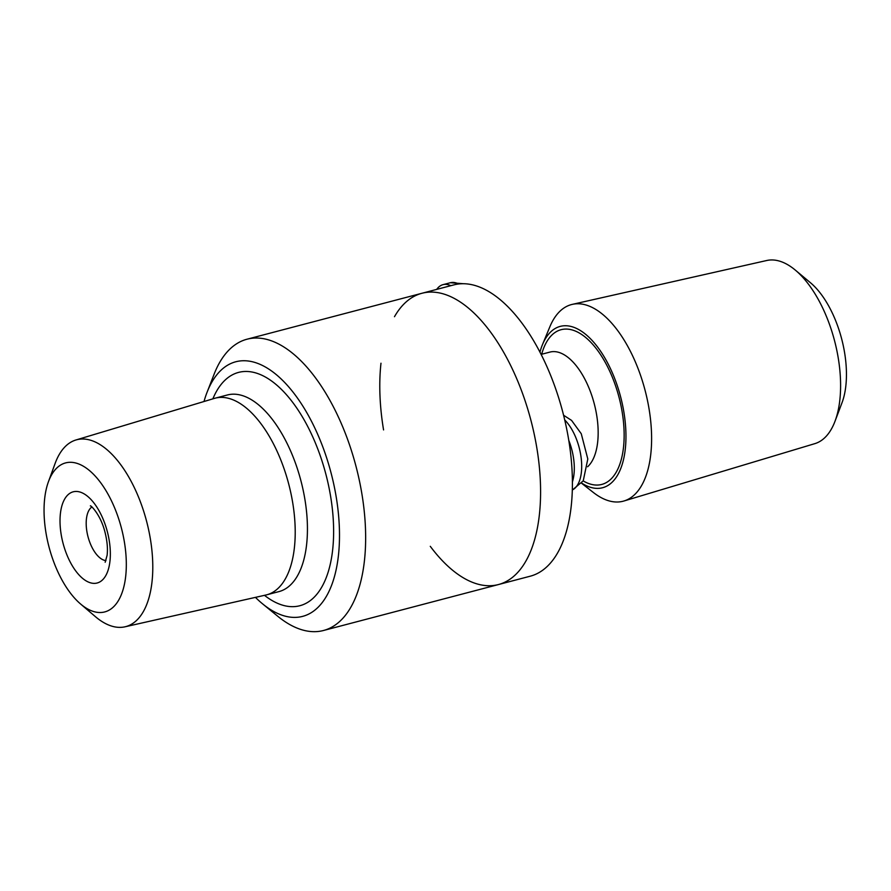 <?xml version="1.0" encoding="UTF-8"?>
<svg xmlns="http://www.w3.org/2000/svg" width="891" height="891" viewBox="0 0 891 891"><rect width="100%" height="100%" fill="white"/><g stroke="black" fill="none" stroke-linecap="round" stroke-linejoin="round"><path stroke-width="1.34" d="M255.45 597.371A131.612 63.907 -104.7 0 0 262.678 603.931L277.78 616.282A150.579 73.129 -104.7 0 0 323.511 630.494A150.579 73.129 -104.7 0 0 355.988 466.283A150.579 73.129 -104.7 0 0 247.007 339.215A150.579 73.129 -104.7 0 0 214.163 374.075L207.08 392.252A131.612 63.907 -104.7 0 0 204.006 401.518M430.275 546.317A150.579 73.129 -104.7 0 0 498.448 584.552A150.579 73.129 -104.7 0 0 530.925 420.329A150.579 73.129 -104.7 0 0 421.944 293.273A150.579 73.129 -104.7 0 0 394.479 316.706M262.678 603.931A131.612 63.907 -104.7 0 0 337.745 560.795A131.612 63.907 -104.7 0 0 293.651 392.931A131.612 63.907 -104.7 0 0 207.08 392.252M80.502 603.931L95.348 616.605A96.596 46.911 -104.7 0 0 124.985 626.807L265.964 594.999A101.641 49.361 -104.7 0 0 266.777 594.798A101.641 49.361 -104.7 0 0 288.695 483.958A101.641 49.361 -104.7 0 0 215.132 398.188A101.641 49.361 -104.7 0 0 214.33 398.411L75.913 439.987A96.596 46.911 -104.7 0 0 55.119 463.443L48.415 481.775A77.038 37.411 -104.7 0 0 44.55 521.591A77.038 37.411 -104.7 0 0 80.502 603.931A77.038 37.411 -104.7 0 0 125.23 579.829A77.038 37.411 -104.7 0 0 99.213 480.795A77.038 37.411 -104.7 0 0 48.415 481.775M124.985 626.807A96.596 46.911 -104.7 0 0 146.592 521.28A96.596 46.911 -104.7 0 0 75.913 439.987M380.98 363.227A150.579 73.129 -104.7 0 0 380.769 408A150.579 73.129 -104.7 0 0 383.564 429.919M421.944 293.273L453.764 284.908A150.579 73.129 -104.7 0 1 562.744 411.976A150.579 73.129 -104.7 0 1 530.279 576.187L498.448 584.552A150.579 73.129 -104.7 0 0 530.925 420.329A150.579 73.129 -104.7 0 0 421.944 293.273L247.007 339.215M581.578 483.245L593.361 492.478A101.652 49.361 -104.7 0 0 623.967 500.987L814.853 443.64A94.691 45.987 -104.7 0 0 834.99 421.32L841.995 402.788A75.145 36.486 -104.7 0 0 810.465 282.748L795.251 270.051A94.691 45.987 -104.7 0 0 766.739 260.506L572.323 304.366A101.652 49.361 -104.7 0 0 549.847 326.819L542.463 344.65A83.409 40.507 -104.7 0 0 539.946 352.134M834.99 421.32A94.691 45.987 -104.7 0 0 795.251 270.051M623.967 500.987A101.652 49.361 -104.7 0 0 645.084 390.347A101.652 49.361 -104.7 0 0 572.323 304.366M581.7 483.1A83.409 40.507 -104.7 0 0 625.359 448.429A83.409 40.507 -104.7 0 0 596.079 345.084A83.409 40.507 -104.7 0 0 542.463 344.65M572.423 481.842A39.449 19.157 -104.7 0 0 568.803 440.432M450.813 285.677A39.449 19.157 -104.7 0 0 443.005 284.663A39.449 19.157 -104.7 0 0 436.701 289.386M264.471 595.333A120.619 58.572 -104.7 0 0 332.109 554.169A120.619 58.572 -104.7 0 0 292.003 401.473A120.619 58.572 -104.7 0 0 212.86 398.856M266.777 594.798L278.994 591.591A101.641 49.361 -104.7 0 0 300.913 480.739A101.641 49.361 -104.7 0 0 227.361 394.98L215.132 398.188M60.321 527.728A47.134 22.888 -104.7 0 0 101.017 581.155A47.134 22.888 -104.7 0 0 94.212 503.337A47.134 22.888 -104.7 0 0 60.321 527.728M91.851 507.001A28.156 13.677 -104.7 0 0 86.371 527.416A28.156 13.677 -104.7 0 0 105.94 560.617M583.193 480.917A80.001 38.848 -104.7 0 0 623.945 442.136A80.001 38.848 -104.7 0 0 591.412 342.912A80.001 38.848 -104.7 0 0 541.672 354.262M587.615 466.761A61.178 29.704 -104.7 0 0 592.103 396.462A61.178 29.704 -104.7 0 0 549.97 352.079L541.104 354.406M564.727 419.951A39.449 19.157 75.3 0 1 581.288 459.032A39.449 19.157 75.3 0 1 572.345 489.972M463.465 283.728L450.389 282.725A39.449 19.157 75.3 0 1 458.676 283.984M498.448 584.552L323.511 630.494M105.171 562.266L107.098 555.349C107.922 548.7 107.198 540.859 104.915 531.849C100.327 513.784 89.958 504.518 90.381 505.943M563.591 415.251L571.577 420.407L581.266 433.75L587.804 458.988L583.249 480.817L572.334 490.072M450.389 282.725L443.005 284.663"/></g></svg>
